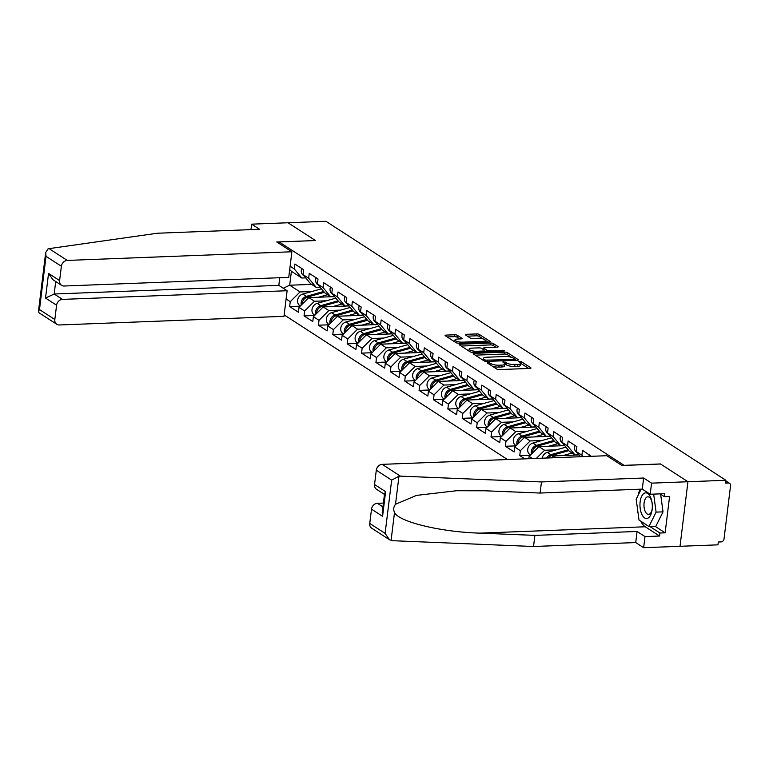<?xml version="1.0" encoding="UTF-8"?>
<svg xmlns="http://www.w3.org/2000/svg" width="769" height="769" viewBox="0 0 769 769"><rect width="100%" height="100%" fill="white"/><g stroke="black" fill="none" stroke-linecap="round" stroke-linejoin="round"><path stroke-width="1.15" d="M487.7 362.382L487.142 362.843L496.755 369.062A1.942 0.548 7 0 0 499.36 369.581L529.966 368.409A1.942 0.548 7 0 0 530.985 368.063A1.942 0.548 7 0 0 530.764 367.755L521.142 361.526L518.604 361.411L520.007 362.43A6.21 1.74 7 0 1 520.728 363.391A6.21 1.74 7 0 1 517.46 364.516L514.913 364.612A6.21 1.74 7 0 1 506.579 362.949L503.512 361.776L502.801 362.016L504.195 363.035A6.21 1.74 7 0 1 504.916 364.006A6.21 1.74 7 0 1 501.657 365.121L499.1 365.217A6.21 1.74 7 0 1 490.766 363.554L487.7 362.382M457.295 335.294A1.942 0.548 7 0 0 454.69 334.765L446.107 335.101A1.942 0.548 7 0 0 445.088 335.447A1.942 0.548 7 0 0 445.318 335.755L455.988 342.666A1.942 0.548 7 0 0 458.593 343.185L489.199 342.013A1.942 0.548 7 0 0 490.218 341.657A1.942 0.548 7 0 0 489.997 341.359L479.318 334.438A1.942 0.548 7 0 0 476.713 333.919L466.341 334.323A1.942 0.548 7 0 0 465.322 334.669A1.942 0.548 7 0 0 465.543 334.976L470.119 337.927A1.942 0.548 7 0 0 472.724 338.456L477.866 338.254A5.191 1.451 7 0 1 485.431 340.456A5.191 1.451 7 0 1 482.701 341.388L462.553 342.167A5.191 1.451 7 0 1 454.988 339.965A5.191 1.451 7 0 1 457.718 339.033L461.073 338.898A1.942 0.548 7 0 0 462.092 338.552A1.942 0.548 7 0 0 461.871 338.245L457.295 335.294L457.065 337.168A1.942 0.548 7 0 0 454.46 336.649L447.135 336.937M389.47 539.723L371.735 528.236A5.931 4.931 -57.1 0 1 369.754 523.458L385.106 533.398L389.47 539.723L392.459 540.694L533.532 546.499L635.723 542.558L643.643 547.701L680.017 546.298L687.947 481.74L660.475 463.947L624.101 465.351L279.118 241.956L315.492 240.553L288.019 222.76L325.95 221.299L725.878 480.279L725.532 483.105L728.301 482.999L725.744 481.346M728.301 482.999A2.961 2.461 122.9 0 1 729.56 483.336A2.961 2.461 122.9 0 1 730.55 485.72L724.014 538.982A2.961 2.461 122.9 0 1 721.062 541.905L718.294 542.01L717.948 544.837L680.017 546.298L687.947 481.74L725.878 480.279M474.252 353.327A1.942 0.548 7 0 0 473.233 353.673A1.942 0.548 7 0 0 473.454 353.98L484.134 360.892A1.942 0.548 7 0 0 486.739 361.411L517.345 360.238A1.942 0.548 7 0 0 518.364 359.882A1.942 0.548 7 0 0 518.133 359.584L507.453 352.663A1.942 0.548 7 0 0 504.849 352.144L474.252 353.327L474.117 354.403M470.061 351.779L459.381 344.868A1.942 0.548 7 0 1 459.16 344.56A1.942 0.548 7 0 1 460.179 344.214L490.785 343.032A1.942 0.548 7 0 1 493.39 343.551L497.956 346.511A1.942 0.548 7 0 1 498.177 346.819A1.942 0.548 7 0 1 497.159 347.165L484.749 347.646A1.942 0.548 7 0 0 483.73 347.992A1.942 0.548 7 0 0 483.961 348.299L486.988 350.26A1.942 0.548 7 0 0 489.593 350.779L502.513 350.279L504.493 350.856L503.782 351.106L472.666 352.298A1.942 0.548 7 0 1 470.061 351.779M278.945 243.388L279.118 241.956M284.146 314.896L507.502 459.526M300.198 306.168L289.644 306.571L298.41 312.243L299.006 307.35L308.821 297.603L334.592 296.613M289.644 306.571L290.249 301.679L286.097 298.997M290.115 266.247L294.267 268.929L294.873 264.036L303.63 269.708L303.024 274.6L308.648 278.243L309.253 273.351L318.01 279.022L317.405 283.915L323.038 287.558L323.634 282.665L332.391 288.337L331.795 293.229L337.418 296.872L338.014 291.98L346.771 297.651L346.175 302.544L351.798 306.187L352.394 301.294L361.151 306.966L360.555 311.858L366.179 315.501L366.784 310.609L375.541 316.28L374.936 321.173L380.559 324.806L381.164 319.914L389.921 325.585L389.316 330.478L394.939 334.121L395.545 329.228L404.302 334.899L403.696 339.792L409.319 343.435L409.925 338.543L418.682 344.214L418.086 349.107L423.709 352.75L424.305 347.857L433.062 353.529L432.466 358.421L438.09 362.064L438.686 357.172L447.443 362.843L446.847 367.736L452.47 371.379L453.066 366.486L461.833 372.158L461.227 377.05L466.85 380.693L467.456 375.801L476.213 381.472L475.607 386.365L481.231 390.008L481.836 385.106L490.593 390.777L489.988 395.679L495.611 399.313L496.216 394.42L504.973 400.091L504.377 404.984L510.001 408.627L510.597 403.735L519.354 409.406L518.758 414.299L524.381 417.942L524.977 413.049L533.734 418.721L533.138 423.613L538.761 427.256L539.357 422.364L548.124 428.035L547.518 432.928L553.142 436.571L553.747 431.678L562.504 437.35L561.899 442.242L567.522 445.885L568.128 440.993L576.885 446.664L576.279 451.557L581.902 455.2L582.508 450.307L591.226 456.305M532.523 458.564L529.12 456.363L538.934 446.616L564.696 445.626M528.832 458.709L529.12 456.363M524.823 458.862L519.757 455.584L520.353 450.692L514.73 447.049L524.554 437.301L550.316 436.311M515.932 445.866L505.377 446.27L514.134 451.941L514.73 447.049M505.377 446.27L505.973 441.377L500.35 437.734L510.164 427.997L535.935 426.997M501.542 436.552L490.997 436.955L499.754 442.627L500.35 437.734M490.997 436.955L491.593 432.063L485.97 428.42L495.784 418.682L521.555 417.682M487.162 427.237L476.607 427.641L485.374 433.312L485.97 428.42M476.607 427.641L477.213 422.748L471.589 419.105L481.404 409.368L507.175 408.377M472.781 417.923L462.227 418.336L470.984 424.007L471.589 419.105M462.227 418.336L462.832 413.434L457.209 409.8L467.023 400.053L492.794 399.063M458.401 408.608L447.846 409.021L456.603 414.693L457.209 409.8M447.846 409.021L448.452 404.129L442.829 400.486L452.643 390.739L478.405 389.748M444.021 399.303L433.466 399.707L442.223 405.378L442.829 400.486M433.466 399.707L434.072 394.814L428.439 391.171L438.263 381.424L464.024 380.434M429.64 389.989L419.086 390.392L427.843 396.064L428.439 391.171M419.086 390.392L419.682 385.5L414.058 381.857L423.873 372.109L449.644 371.119M415.25 380.674L404.705 381.078L413.462 386.749L414.058 381.857M404.705 381.078L405.301 376.185L399.678 372.542L409.493 362.805L435.264 361.805M400.87 371.36L390.325 371.763L399.082 377.435L399.678 372.542M390.325 371.763L390.921 366.871L385.298 363.228L395.112 353.49L420.883 352.49M386.49 362.045L375.935 362.449L384.692 368.12L385.298 363.228M375.935 362.449L376.541 357.556L370.918 353.913L380.732 344.176L406.503 343.185M372.109 352.731L361.555 353.134L370.312 358.806L370.918 353.913M361.555 353.134L362.161 348.242L356.537 344.608L366.352 334.861L392.113 333.871M357.729 343.416L347.175 343.83L355.932 349.501L356.537 344.608M347.175 343.83L347.78 338.937L342.147 335.294L351.971 325.547L377.733 324.556M343.349 334.102L332.794 334.515L341.551 340.186L342.147 335.294M332.794 334.515L333.39 329.622L327.767 325.979L337.581 316.232L363.353 315.242M328.959 324.797L318.414 325.2L327.171 330.872L327.767 325.979M318.414 325.2L319.01 320.308L313.387 316.665L323.201 306.918L348.972 305.927M314.579 315.482L304.034 315.886L312.791 321.557L313.387 316.665M304.034 315.886L304.63 310.993L299.006 307.35M320.096 287.173L316.155 287.318L310.532 283.684L303.024 274.6M308.821 297.603L314.444 301.246L326.344 300.794M316.155 287.318L308.648 278.243M304.63 310.993L314.444 301.246M334.477 296.488L330.535 296.632L324.912 292.989L317.405 283.915M323.201 306.918L328.824 310.561L340.734 310.109M330.535 296.632L323.038 287.558M319.01 320.308L328.824 310.561M348.866 305.793L344.916 305.947L339.292 302.304L331.795 293.229M337.581 316.232L343.205 319.875L355.115 319.414M344.916 305.947L337.418 296.872M333.39 329.622L343.205 319.875M363.247 315.107L359.306 315.261L353.673 311.618L346.175 302.544M351.971 325.547L357.595 329.19L369.495 328.728M359.306 315.261L351.798 306.187M347.78 338.937L357.595 329.19M377.627 324.422L373.686 324.576L368.063 320.933L360.555 311.858M366.352 334.861L371.975 338.504L383.875 338.043M373.686 324.576L366.179 315.501M362.161 348.242L371.975 338.504M392.007 333.736L388.066 333.89L382.443 330.247L374.936 321.173M380.732 344.176L386.355 347.819L398.255 347.357M388.066 333.89L380.559 324.806M376.541 357.556L386.355 347.819M406.388 343.051L402.447 343.205L396.823 339.562L389.316 330.478M395.112 353.49L400.736 357.124L412.636 356.672M402.447 343.205L394.939 334.121M390.921 366.871L400.736 357.124M420.768 352.365L416.827 352.51L411.204 348.876L403.696 339.792M409.493 362.805L415.116 366.438L427.016 365.986M416.827 352.51L409.319 343.435M405.301 376.185L415.116 366.438M435.158 361.68L431.207 361.824L425.584 358.191L418.086 349.107M423.873 372.109L429.496 375.753L441.406 375.301M431.207 361.824L423.709 352.75M419.682 385.5L429.496 375.753M449.538 370.985L445.587 371.139L439.964 367.495L432.466 358.421M438.263 381.424L443.886 385.067L455.786 384.606M445.587 371.139L438.09 362.064M434.072 394.814L443.886 385.067M463.918 380.299L459.977 380.453L454.354 376.81L446.847 367.736M452.643 390.739L458.266 394.382L470.167 393.92M459.977 380.453L452.47 371.379M448.452 404.129L458.266 394.382M478.299 389.614L474.358 389.768L468.734 386.125L461.227 377.05M467.023 400.053L472.647 403.696L484.547 403.235M474.358 389.768L466.85 380.693M462.832 413.434L472.647 403.696M492.679 398.928L488.738 399.082L483.115 395.439L475.607 386.365M481.404 409.368L487.027 413.011L498.927 412.549M488.738 399.082L481.231 390.008M477.213 422.748L487.027 413.011M507.059 408.243L503.118 408.397L497.495 404.754L489.988 395.679M495.784 418.682L501.407 422.325L513.308 421.864M503.118 408.397L495.611 399.313M491.593 432.063L501.407 422.325M521.449 417.557L517.499 417.711L511.875 414.068L504.377 404.984M510.164 427.997L515.788 431.63L527.697 431.178M517.499 417.711L510.001 408.627M505.973 441.377L515.788 431.63M535.83 426.872L531.879 427.016L526.256 423.383L518.758 414.299M524.554 437.301L530.177 440.945L542.078 440.493M531.879 427.016L524.381 417.942M520.353 450.692L530.177 440.945M550.21 436.177L546.269 436.331L540.645 432.687L533.138 423.613M538.934 446.616L544.558 450.259L556.458 449.798M546.269 436.331L538.761 427.256M536.339 458.42L544.558 450.259M564.59 445.491L560.649 445.645L555.026 442.002L547.518 432.928M551.392 457.843L553.315 455.93L579.086 454.94M553.315 455.93L555.987 457.661M560.649 445.645L553.142 436.571M578.97 454.806L575.029 454.96L569.406 451.316L561.899 442.242M575.029 454.96L567.522 445.885M580.557 456.719L576.279 451.557M583.085 456.623L581.902 455.2M305.716 277.859L301.775 278.013L291.403 271.294L289.692 285.222L300.064 291.932L311.964 291.48M311.608 284.376L289.692 285.222L283.261 288.231M301.775 278.013L294.267 268.929M291.403 271.294L289.711 269.602M290.249 301.679L300.064 291.932M530.312 455.181L519.757 455.584M492.42 366.255A6.21 1.74 7 0 0 498.87 367.101L499.1 365.217M504.916 364.006L504.685 365.881A6.21 1.74 7 0 1 501.426 367.005L498.87 367.101M520.728 363.391L520.498 365.275A6.21 1.74 7 0 1 517.229 366.39L514.682 366.496A6.21 1.74 7 0 1 506.348 364.823L504.925 363.929M528.707 368.457L520.728 363.314M511.568 357.354L507.223 354.547A1.942 0.548 7 0 0 504.618 354.028L475.28 355.163M516.076 360.286L514.884 359.507M485.518 360.152L514.201 359.488L514.922 359.238L513.452 358.181A6.21 1.74 7 0 0 505.108 356.518L486.748 357.22A6.21 1.74 7 0 0 483.49 358.335A6.21 1.74 7 0 0 484.21 359.306L485.518 360.152L485.383 361.305M483.49 358.335L483.259 360.219A6.21 1.74 7 0 0 483.259 360.325M461.208 346.05L490.555 344.916L490.785 343.032M495.899 347.213L493.16 345.435A1.942 0.548 7 0 0 490.555 344.916M484.806 350.875L486.2 351.779M471.878 348.136A5.191 1.451 7 0 0 469.148 349.078A5.191 1.451 7 0 0 476.713 351.27L483.816 351A1.942 0.548 7 0 0 484.835 350.654A1.942 0.548 7 0 0 484.605 350.347L481.577 348.386A1.942 0.548 7 0 0 478.972 347.867L471.878 348.136M469.148 349.078L468.917 350.952A5.191 1.451 7 0 0 468.907 351.029M459.814 338.946L457.065 337.168M454.758 341.849A5.191 1.451 7 0 0 454.758 341.869L454.988 339.965M483.067 338.898L479.087 336.322A1.942 0.548 7 0 0 476.482 335.803L467.369 336.159M487.94 342.061L485.431 340.436M647.834 518.21A12.842 6.162 -92.2 0 0 652.131 509.549A12.842 6.162 -92.2 0 0 651.814 501.34A12.842 6.162 -92.2 0 0 644.441 493.14A12.842 6.162 -92.2 0 0 640.192 508.424A12.842 6.162 -92.2 0 0 647.834 518.21M651.949 502.051A8.795 4.22 -92.2 0 0 647.854 496.812A8.795 4.22 -92.2 0 0 647.027 497.014A8.795 4.22 -92.2 0 0 644.028 506.627A8.795 4.22 -92.2 0 0 648.527 514.374A8.795 4.22 -92.2 0 0 649.344 514.173A8.795 4.22 -92.2 0 0 652.208 508.838M660.638 494.275L663.022 511.856L655.88 526.227L648.949 526.496L639.001 520.046L636.184 499.225L641.183 489.151M653.66 494.111L656.092 512.116L648.949 526.496M663.022 511.856L656.092 512.116M400.389 476.136L398.957 476.242L391.652 480.144L376.301 470.195A5.931 4.931 -57.1 0 1 382.183 464.351L400.389 476.136L541.463 481.942L643.643 478.01L651.574 483.143L687.947 481.74L660.561 464.015L621.938 465.495L606.818 455.709L382.183 464.351M654.996 526.256L665.127 532.821L669.588 496.495L664.387 496.697L664.762 493.688L650.209 494.246L642.278 489.113L540.098 493.044L485.287 490.795L456.565 490.728L416.5 495.399L395.516 504.262C393.526 506.877 393.19 509.607 394.516 512.452C398.505 521.834 441.079 532.119 480.087 533.138L534.897 535.387L637.078 531.456L645.008 536.589L659.562 536.031L645.268 526.775A22.224 10.67 87.8 0 1 640.712 521.151M540.098 493.044L541.463 481.942M650.209 494.246L651.574 483.143M642.278 489.113L643.643 478.01M369.754 523.458L371.514 509.155A5.931 4.931 -57.1 0 1 377.406 503.311L382.933 506.896M383.404 503.08L377.406 503.311M665.127 532.821L659.927 533.023L659.562 536.031M643.643 547.701L645.008 536.589M635.723 542.558L637.078 531.456M533.532 546.499L534.897 535.387M384.471 494.429L376.522 489.276A5.931 4.931 -57.1 0 1 374.541 484.499L376.301 470.195M638.087 513.327A22.224 10.67 87.8 0 1 637.28 507.338M638.087 495.39A22.224 10.67 87.8 0 1 640.192 489.19M664.387 496.697L660.023 493.871M649.795 526.457L659.927 533.023M374.541 484.499L385.605 491.67L384.567 493.573L382.241 512.577L382.578 516.326L371.514 509.155M291.893 251.771L67.259 260.422A5.931 4.931 122.9 0 0 61.376 266.266L59.617 280.57A5.931 4.931 122.9 0 0 61.587 285.347A5.931 4.931 122.9 0 0 64.115 286.01L288.75 277.369L291.893 251.771L276.773 241.985L315.396 240.562M61.376 266.266L46.025 256.327L45.679 252.578L47.966 248.954L49.062 248.637L157.395 233.228L259.576 229.297L251.646 224.163L250.973 229.633M251.646 224.163L288.019 222.76L315.396 240.495M56.589 305.226L54.83 319.529A5.931 4.931 122.9 0 0 56.81 324.297A5.931 4.931 122.9 0 0 59.338 324.97L283.972 316.328L287.116 290.73L62.481 299.381A5.931 4.931 122.9 0 0 56.589 305.226L45.525 298.055L54.186 294.008L278.82 285.357L279.753 277.715M278.82 285.357L287.116 290.73M61.587 285.347L52.917 279.724L48.553 273.408L59.617 280.57M56.81 324.297L39.075 312.82L38.45 311.483L39.488 309.59L54.83 319.529M579.201 456.767L580.335 456.45M548.268 457.959A6.517 5.421 -57.1 0 1 551.94 455.392L568.849 450.644M563.091 455.556L572.059 453.037M574.674 454.729L573.116 455.171M546.644 458.026A6.517 5.421 -57.1 0 1 550.825 454.671L568.156 449.817M542.164 458.199A6.517 5.421 -57.1 0 1 547.278 452.374L565.955 447.135M532.331 453.172A6.517 5.421 -57.1 0 1 537.55 446.078L554.468 441.329M548.71 446.241L557.679 443.723M560.293 445.414L558.727 445.857M531.446 454.046A6.517 5.421 -57.1 0 1 536.445 445.366L553.776 440.502M530.533 454.95L529.899 454.537A6.517 5.421 -57.1 0 1 527.909 448.346A6.517 5.421 -57.1 0 1 532.898 443.059L551.565 437.83M589.362 454.748A6.517 5.421 122.9 0 0 588.948 456.392M574.981 445.434A6.517 5.421 122.9 0 0 576.74 452.364L577.202 452.662M560.601 436.119A6.517 5.421 122.9 0 0 562.36 443.05L562.821 443.348M546.221 426.805A6.517 5.421 122.9 0 0 547.98 433.735L548.432 434.033M531.84 417.49A6.517 5.421 122.9 0 0 533.59 424.421L534.051 424.719M517.95 443.857A6.517 5.421 -57.1 0 1 523.17 436.763L540.088 432.024M534.33 436.927L543.299 434.418M545.913 436.1L544.346 436.542M517.066 444.732A6.517 5.421 -57.1 0 1 522.064 436.052L539.396 431.188M516.153 445.636L515.518 445.222A6.517 5.421 -57.1 0 1 513.519 439.032A6.517 5.421 -57.1 0 1 518.517 433.754L537.185 428.516M517.46 408.176A6.517 5.421 122.9 0 0 519.21 415.116L519.671 415.414M503.57 434.543A6.517 5.421 -57.1 0 1 508.79 427.449L525.708 422.71M519.95 427.612L528.918 425.103M531.533 426.795L529.966 427.228M502.686 435.427A6.517 5.421 -57.1 0 1 507.684 426.737L525.016 421.873M501.773 436.331L501.128 435.908A6.517 5.421 -57.1 0 1 499.139 429.717A6.517 5.421 -57.1 0 1 504.137 424.44L522.805 419.201M503.07 398.861A6.517 5.421 122.9 0 0 504.829 405.801L505.291 406.099M489.18 425.228A6.517 5.421 -57.1 0 1 494.409 418.134L511.327 413.395M505.569 418.307L514.538 415.789M517.153 417.48L515.586 417.913M488.296 426.113A6.517 5.421 -57.1 0 1 493.304 417.423L510.635 412.559M487.392 427.016L486.748 426.603A6.517 5.421 -57.1 0 1 484.758 420.412A6.517 5.421 -57.1 0 1 489.757 415.125L508.424 409.887M488.69 389.556A6.517 5.421 122.9 0 0 490.449 396.487L490.91 396.785M474.8 415.923A6.517 5.421 -57.1 0 1 480.029 408.829L496.937 404.081M491.189 408.993L500.158 406.474M502.763 408.166L501.205 408.608M473.915 416.798A6.517 5.421 -57.1 0 1 478.924 408.108L496.255 403.244M473.012 417.702L472.368 417.288A6.517 5.421 -57.1 0 1 470.378 411.098A6.517 5.421 -57.1 0 1 475.367 405.811L494.044 400.572M474.31 380.242A6.517 5.421 122.9 0 0 476.069 387.172L476.53 387.47M460.42 406.609A6.517 5.421 -57.1 0 1 465.649 399.515L482.557 394.766M476.799 399.678L485.777 397.16M488.382 398.851L486.825 399.294M459.535 407.483A6.517 5.421 -57.1 0 1 464.534 398.794L481.875 393.93M458.632 408.387L457.988 407.974A6.517 5.421 -57.1 0 1 455.998 401.783A6.517 5.421 -57.1 0 1 460.987 396.496L479.664 391.258M459.929 370.927A6.517 5.421 122.9 0 0 461.688 377.858L462.14 378.156M446.039 397.294A6.517 5.421 -57.1 0 1 451.259 390.2L468.177 385.452M462.419 390.364L471.387 387.845M474.002 389.537L472.435 389.979M445.155 398.169A6.517 5.421 -57.1 0 1 450.153 389.479L467.485 384.625M444.242 399.073L443.607 398.659A6.517 5.421 -57.1 0 1 441.617 392.469A6.517 5.421 -57.1 0 1 446.606 387.182L465.274 381.943M445.549 361.613A6.517 5.421 122.9 0 0 447.298 368.543L447.76 368.841M431.659 387.98A6.517 5.421 -57.1 0 1 436.879 380.886L453.797 376.137M448.039 381.049L457.007 378.531M459.622 380.222L458.055 380.665M430.775 388.854A6.517 5.421 -57.1 0 1 435.773 380.165L453.104 375.31M429.861 389.758L429.227 389.345A6.517 5.421 -57.1 0 1 427.228 383.154A6.517 5.421 -57.1 0 1 432.226 377.867L450.894 372.638M431.169 352.298A6.517 5.421 122.9 0 0 432.918 359.229L433.38 359.527M417.279 378.665A6.517 5.421 -57.1 0 1 422.498 371.571L439.416 366.832M433.658 371.735L442.627 369.216M445.241 370.908L443.675 371.35M416.394 379.54A6.517 5.421 -57.1 0 1 421.393 370.86L438.724 365.996M415.481 380.444L414.837 380.03A6.517 5.421 -57.1 0 1 412.847 373.84A6.517 5.421 -57.1 0 1 417.846 368.562L436.513 363.324M416.788 342.984A6.517 5.421 122.9 0 0 418.538 349.924L418.999 350.222M402.889 369.351A6.517 5.421 -57.1 0 1 408.118 362.257L425.036 357.518M419.278 362.42L428.246 359.911M430.861 361.603L429.294 362.036M402.004 370.235A6.517 5.421 -57.1 0 1 407.012 361.545L424.344 356.681M401.101 371.129L400.457 370.716A6.517 5.421 -57.1 0 1 398.467 364.525A6.517 5.421 -57.1 0 1 403.465 359.248L422.133 354.009M402.398 333.669A6.517 5.421 122.9 0 0 404.158 340.609L404.619 340.907M388.508 360.036A6.517 5.421 -57.1 0 1 393.738 352.942L410.646 348.203M404.898 353.106L413.866 350.597M416.471 352.289L414.914 352.721M387.624 360.921A6.517 5.421 -57.1 0 1 392.632 352.231L409.964 347.367M386.72 361.824L386.076 361.411A6.517 5.421 -57.1 0 1 384.087 355.211A6.517 5.421 -57.1 0 1 389.076 349.933L407.753 344.695M388.018 324.355A6.517 5.421 122.9 0 0 389.777 331.295L390.239 331.593M374.128 350.731A6.517 5.421 -57.1 0 1 379.357 343.637L396.266 338.889M390.508 343.801L399.486 341.282M402.091 342.974L400.534 343.407M373.244 351.606A6.517 5.421 -57.1 0 1 378.252 342.916L395.583 338.052M372.34 352.51L371.696 352.096A6.517 5.421 -57.1 0 1 369.706 345.906A6.517 5.421 -57.1 0 1 374.695 340.619L393.372 335.38M373.638 315.05A6.517 5.421 122.9 0 0 375.397 321.98L375.849 322.278M359.748 341.417A6.517 5.421 -57.1 0 1 364.967 334.323L381.885 329.574M376.128 334.486L385.096 331.968M387.711 333.659L386.144 334.102M358.863 342.292A6.517 5.421 -57.1 0 1 363.862 333.602L381.193 328.738M357.95 343.195L357.316 342.782A6.517 5.421 -57.1 0 1 355.326 336.591A6.517 5.421 -57.1 0 1 360.315 331.304L378.982 326.066M359.258 305.735A6.517 5.421 122.9 0 0 361.007 312.666L361.468 312.964M345.368 332.102A6.517 5.421 -57.1 0 1 350.587 325.008L367.505 320.26M361.747 325.172L370.716 322.653M373.33 324.345L371.763 324.787M344.483 332.977A6.517 5.421 -57.1 0 1 349.482 324.287L366.813 319.433M343.57 333.881L342.936 333.467A6.517 5.421 -57.1 0 1 340.936 327.277A6.517 5.421 -57.1 0 1 345.935 321.99L364.602 316.751M344.877 296.421A6.517 5.421 122.9 0 0 346.627 303.351L347.088 303.649M330.987 322.788A6.517 5.421 -57.1 0 1 336.207 315.694L353.125 310.945M347.367 315.857L356.335 313.339M358.95 315.03L357.383 315.473M330.103 323.662A6.517 5.421 -57.1 0 1 335.101 314.973L352.433 310.118M329.19 324.566L328.546 324.153A6.517 5.421 -57.1 0 1 326.556 317.962A6.517 5.421 -57.1 0 1 331.554 312.675L350.222 307.437M330.497 287.106A6.517 5.421 122.9 0 0 332.246 294.037L332.708 294.335M316.597 313.473A6.517 5.421 -57.1 0 1 321.827 306.379L338.745 301.64M332.987 306.543L341.955 304.024M344.57 305.716L343.003 306.158M315.723 314.348A6.517 5.421 -57.1 0 1 320.721 305.668L338.052 300.804M314.809 315.252L314.165 314.838A6.517 5.421 -57.1 0 1 312.176 308.648A6.517 5.421 -57.1 0 1 317.174 303.361L335.842 298.132M316.107 277.792A6.517 5.421 122.9 0 0 317.866 284.732L318.328 285.03M302.217 304.159A6.517 5.421 -57.1 0 1 307.446 297.065L324.355 292.326M318.606 297.228L327.575 294.719M330.18 296.411L328.623 296.844M301.333 305.043A6.517 5.421 -57.1 0 1 306.341 296.353L323.672 291.489M300.429 305.937L299.785 305.524A6.517 5.421 -57.1 0 1 297.795 299.333A6.517 5.421 -57.1 0 1 302.784 294.056L321.461 288.817M301.727 268.477A6.517 5.421 122.9 0 0 303.486 275.417L303.947 275.715M490.584 365.064L490.766 363.554M501.426 367.005L501.657 365.121M505.108 364.025L505.339 362.141M506.348 364.823L506.579 362.949M514.682 366.496L514.913 364.612M517.229 366.39L517.46 364.516M520.911 363.41L521.142 361.526M530.697 368.293L530.764 367.755M489.334 364.256L489.526 362.747M504.618 354.028L504.849 352.144M507.223 354.547L507.453 352.663M518.066 360.123L518.133 359.584M487.238 361.392L487.344 360.517M514.096 360.353L514.201 359.488M484.018 360.815L484.21 359.306M460.045 345.291L460.179 344.214M493.16 345.435L493.39 343.551M497.889 347.05L497.956 346.511M483.768 349.808L483.961 348.299M486.806 351.75L486.988 350.26M489.488 351.654L489.593 350.779M502.407 351.154L502.513 350.279M476.607 352.144L476.713 351.27M483.701 351.875L483.816 351M461.804 338.793L461.871 338.245M462.448 343.041L462.553 342.167M482.596 342.263L482.701 341.388M466.206 335.399L466.341 334.323M476.482 335.803L476.713 333.919M479.087 336.322L479.318 334.438M489.93 341.897L489.997 341.359M445.982 336.178L446.107 335.101M454.46 336.649L454.69 334.765M398.957 476.242L395.516 504.262M394.516 512.452L391.075 540.472M385.106 533.398L391.652 480.144M385.605 491.67L382.578 516.326M645.268 526.775L480.087 533.138M46.025 256.327L39.488 309.59M45.525 298.055L48.553 273.408M49.062 248.637L67.259 260.422M55.714 281.541L54.186 294.008L62.481 299.381M551.94 455.392L553.103 456.142M547.278 452.374L550.825 454.671M537.55 446.078L538.713 446.827M532.898 443.059L536.445 445.366M523.17 436.763L524.333 437.523M518.517 433.754L522.064 436.052M508.79 427.449L509.953 428.208M504.137 424.44L507.684 426.737M494.409 418.134L495.572 418.894M489.757 415.125L493.304 417.423M480.029 408.829L481.192 409.579M475.367 405.811L478.924 408.108M465.649 399.515L466.812 400.264M460.987 396.496L464.534 398.794M451.259 390.2L452.422 390.95M446.606 387.182L450.153 389.479M436.879 380.886L438.042 381.635M432.226 377.867L435.773 380.165M422.498 371.571L423.661 372.331M417.846 368.562L421.393 370.86M408.118 362.257L409.281 363.016M403.465 359.248L407.012 361.545M393.738 352.942L394.901 353.702M389.076 349.933L392.632 352.231M379.357 343.637L380.52 344.387M374.695 340.619L378.252 342.916M364.967 334.323L366.131 335.073M360.315 331.304L363.862 333.602M350.587 325.008L351.75 325.758M345.935 321.99L349.482 324.287M336.207 315.694L337.37 316.444M331.554 312.675L335.101 314.973M321.827 306.379L322.99 307.129M317.174 303.361L320.721 305.668M307.446 297.065L308.609 297.824M302.784 294.056L306.341 296.353M729.56 483.336L725.801 480.894M514.788 360.334L514.922 359.238M483.528 349.655L483.73 347.992M484.691 351.837L484.835 350.654M485.22 342.167L485.431 340.456M45.679 252.578L38.45 311.483"/></g></svg>
